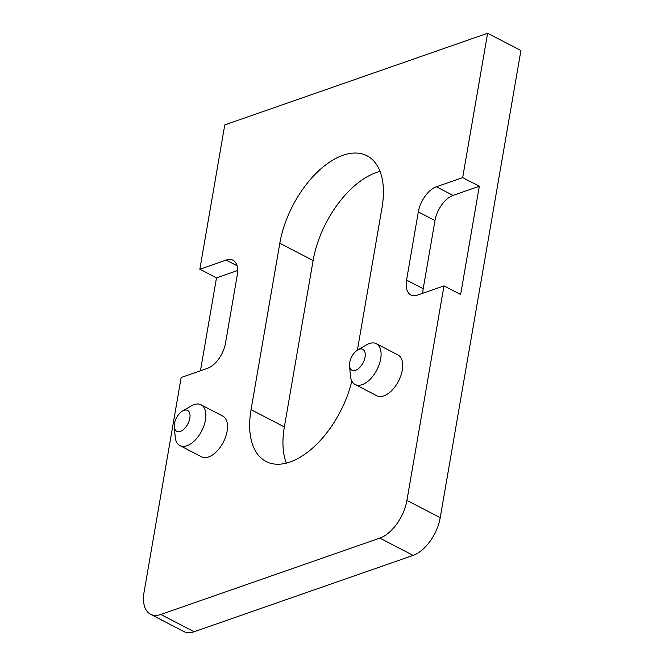 <?xml version="1.0" encoding="UTF-8"?>
<svg xmlns="http://www.w3.org/2000/svg" width="665" height="665" viewBox="0 0 665 665"><rect width="100%" height="100%" fill="white"/><g stroke="black" fill="none" stroke-linecap="round" stroke-linejoin="round"><path stroke-width="1" d="M355.567 370.314A11.771 6.442 -62.6 0 0 365.052 357.113A11.771 6.442 -62.6 0 0 359.2 349.258A11.771 6.442 -62.6 0 0 357.737 349.948A11.771 6.442 -62.6 0 0 349.549 365.742A11.771 6.442 -62.6 0 0 355.567 370.314M357.737 349.948L366.398 344.894A22.976 12.577 117.4 0 1 369.258 343.556A22.976 12.577 117.4 0 1 376.29 343.705A22.976 12.577 117.4 0 1 379.241 364.403A22.976 12.577 117.4 0 1 362.159 384.653A22.976 12.577 117.4 0 1 355.135 384.503A22.976 12.577 117.4 0 1 350.405 375.742L349.549 365.742M180.348 431.41A11.771 6.442 -62.6 0 0 189.833 418.21A11.771 6.442 -62.6 0 0 183.981 410.355A11.771 6.442 -62.6 0 0 182.518 411.037A11.771 6.442 -62.6 0 0 174.321 426.839A11.771 6.442 -62.6 0 0 180.348 431.41M182.518 411.037L191.179 405.983A22.976 12.577 117.4 0 1 194.039 404.644A22.976 12.577 117.4 0 1 201.063 404.802A22.976 12.577 117.4 0 1 204.022 425.492A22.976 12.577 117.4 0 1 186.94 445.75A22.976 12.577 117.4 0 1 179.907 445.592A22.976 12.577 117.4 0 1 175.186 436.83L174.321 426.839M179.907 445.592L201.561 456.822A22.976 12.577 -62.6 0 0 208.586 456.971A22.976 12.577 -62.6 0 0 225.668 436.722A22.976 12.577 -62.6 0 0 222.709 416.024L201.063 404.802M355.135 384.503L376.781 395.725A22.976 12.577 -62.6 0 0 383.805 395.883A22.976 12.577 -62.6 0 0 400.887 375.625A22.976 12.577 -62.6 0 0 397.936 354.935L376.29 343.705M351.827 381.053A78.453 42.959 117.4 0 1 290.048 462.017A78.453 42.959 117.4 0 1 266.05 461.485A78.453 42.959 117.4 0 1 251.062 409.665L279.807 243.249A78.453 42.959 117.4 0 1 315.9 173.523A78.453 42.959 117.4 0 1 367.03 155.785A78.453 42.959 117.4 0 1 382.018 207.613L357.396 350.156M443.979 285.875L460.629 294.504L479.324 186.242L453.048 195.402A22.419 12.278 -62.6 0 0 434.976 220.547L418.327 211.911L406.556 280.081A22.419 12.278 117.4 0 0 410.837 294.886A22.419 12.278 117.4 0 0 417.695 295.036L443.979 285.875L406.922 500.404L440.222 517.669A33.624 18.412 117.4 0 1 413.123 555.383L194.097 631.75A33.624 18.412 117.4 0 1 183.814 631.526L150.514 614.252A33.624 18.412 -62.6 0 0 160.797 614.477L194.097 631.75M418.327 211.911A22.419 12.278 117.4 0 1 436.39 186.774L453.048 195.402M237.056 265.751L226.125 260.082L199.841 269.25L224.778 124.895L487.611 33.25L462.674 177.605L436.39 186.774M226.125 260.082A22.419 12.278 117.4 0 1 232.983 260.231A22.419 12.278 117.4 0 1 237.264 275.044L225.493 343.207A22.419 12.278 117.4 0 1 207.422 368.352L181.146 377.512L144.089 592.041A33.624 18.412 -62.6 0 0 150.514 614.252M413.123 555.383L379.823 538.11L160.797 614.477M379.823 538.11A33.624 18.412 -62.6 0 0 406.922 500.404M487.611 33.25L520.911 50.523L440.222 517.669M286.324 463.131A78.453 42.959 117.4 0 1 284.362 426.93L313.107 260.522A78.453 42.959 117.4 0 1 380.056 171.412M479.324 186.242L462.674 177.605M237.671 270.497L216.491 277.879L200.448 370.779M216.491 277.879L199.841 269.25M434.976 220.547L423.206 288.71A22.419 12.278 -62.6 0 0 422.799 293.257M284.362 426.93L251.062 409.665M313.107 260.522L279.807 243.249M406.556 280.081L423.206 288.71"/></g></svg>
